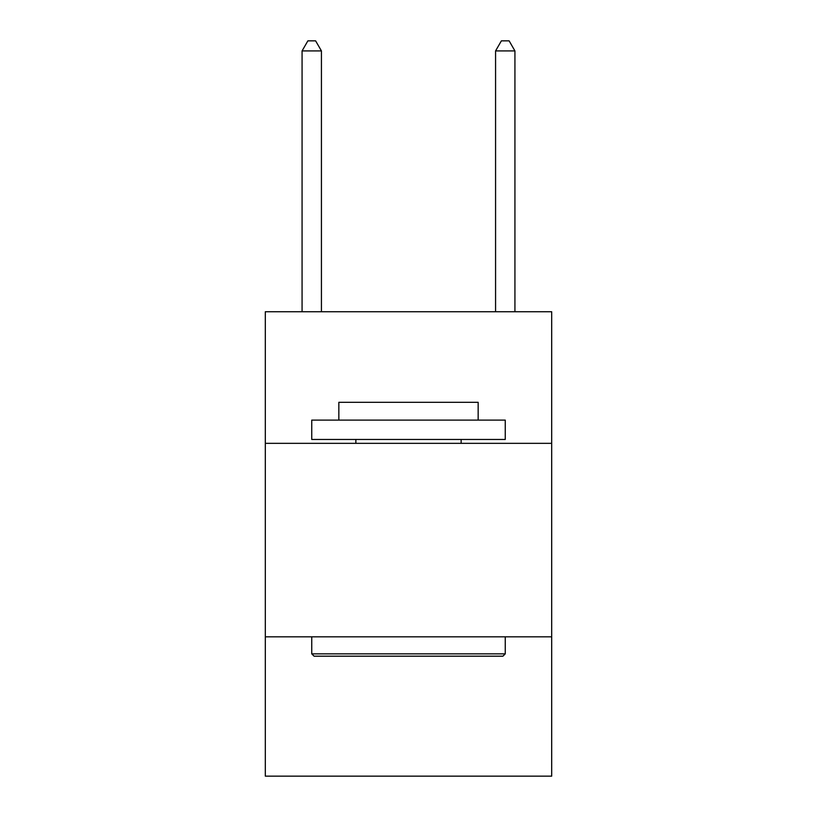 <?xml version="1.0" encoding="UTF-8"?>
<svg xmlns="http://www.w3.org/2000/svg" width="817" height="817" viewBox="0 0 817 817"><rect width="100%" height="100%" fill="white"/><g stroke="black" fill="none" stroke-linecap="round" stroke-linejoin="round"><path stroke-width="1.23" d="M551.689 443.335L551.689 311.747L265.311 311.747L265.311 443.335L551.689 443.335L551.689 776.15L265.311 776.15L265.311 443.335M551.689 636.831L265.311 636.831M314.075 656.184L311.747 653.855L505.253 653.855L502.925 656.184L314.075 656.184M505.253 420.112L505.253 439.464L311.747 439.464L311.747 420.112L505.253 420.112M338.841 420.112L338.841 402.311L478.159 402.311L478.159 420.112M505.253 636.831L505.253 653.855M311.747 636.831L311.747 653.855M461.135 439.464L461.135 443.335M355.865 439.464L355.865 443.335M321.428 311.747L321.428 50.909L302.076 50.909L302.076 311.747M302.076 50.909L307.876 40.85L315.617 40.85L321.428 50.909M514.924 311.747L514.924 50.909L495.572 50.909L495.572 311.747M495.572 50.909L501.383 40.85L509.124 40.85L514.924 50.909"/></g></svg>
